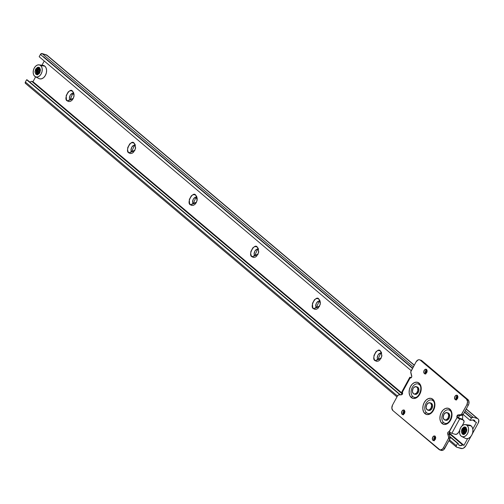 <?xml version="1.0" encoding="UTF-8"?>
<svg xmlns="http://www.w3.org/2000/svg" width="504" height="504" viewBox="0 0 504 504"><rect width="100%" height="100%" fill="white"/><g stroke="black" fill="none" stroke-linecap="round" stroke-linejoin="round"><path stroke-width="0.76" d="M72.715 93.7L70.251 99.376L72.639 93.675L73.193 93.983C71.656 91.287 67.668 98.601 70.251 99.376L73.3 98.4L70.799 99.679L70.251 99.376L67.423 100.957C62.836 99.578 69.924 86.575 72.652 91.363L73.628 92.723L74.063 94.607L73.88 96.724L73.111 98.759L71.877 100.397L70.365 101.392L68.796 101.588L67.423 100.957L66.44 99.597L66.194 95.596L68.191 91.93L69.71 90.934L71.272 90.739L72.652 91.363L74.044 95.735L73.111 98.759L67.423 100.957L70.251 99.376L70.944 99.723M134.278 145.65L131.815 151.326C129.238 150.551 133.226 143.237 134.757 145.927C133.226 143.237 129.238 150.551 131.815 151.326L134.864 150.35L132.369 151.628L131.815 151.326L128.986 152.907C124.406 151.528 131.494 138.524 134.215 143.312L135.198 144.673L135.45 148.674L133.447 152.347L131.928 153.342L130.366 153.537L128.986 152.907L128.01 151.547L127.575 149.669L127.758 147.546L129.761 143.873L131.273 142.884L132.842 142.689L134.215 143.312L135.607 147.685L134.681 150.709L128.986 152.907L131.815 151.326L132.514 151.673M197.127 200.038L196.327 197.877L197.127 200.044M195.848 197.599L193.385 203.276C190.802 202.501 194.79 195.187 196.327 197.877C194.79 195.187 190.802 202.501 193.385 203.276L190.556 204.857C185.97 203.477 193.057 190.474 195.785 195.262L196.762 196.623L197.196 198.507L197.014 200.624L196.245 202.658L195.01 204.296L193.498 205.292L191.929 205.487L190.556 204.857L189.573 203.496L189.321 199.496L191.325 195.823L192.843 194.834L194.405 194.638L195.785 195.262L197.177 199.634L196.245 202.658L190.556 204.857L193.385 203.276L196.434 202.299L193.933 203.578L193.385 203.276L194.008 203.597M257.412 249.549L254.948 255.226C252.372 254.451 256.36 247.136 257.891 249.827C256.36 247.136 252.372 254.451 254.948 255.226L257.998 254.249L255.503 255.528L254.948 255.226L252.12 256.807C247.533 255.427 254.627 242.424 257.349 247.212L258.332 248.573L258.584 252.573L256.58 256.246L255.062 257.242L253.499 257.437L252.12 256.807L251.143 255.446L250.708 253.562L250.891 251.446L252.895 247.773L254.407 246.784L255.975 246.588L257.349 247.212L258.741 251.584L257.815 254.608L252.12 256.807L254.948 255.226L255.648 255.572M380.545 353.449L378.082 359.125C375.505 358.35 379.493 351.036 381.024 353.726C379.493 351.036 375.505 358.35 378.082 359.125L381.131 358.142L378.636 359.428L378.082 359.125L375.253 360.706C370.667 359.327 377.761 346.324 380.482 351.112L381.465 352.472L381.717 356.473L379.714 360.146L378.195 361.135L376.633 361.337L375.253 360.706L374.277 359.346L373.842 357.462L374.025 355.345L376.028 351.672L377.54 350.683L379.109 350.482L380.482 351.112L381.875 355.484L380.948 358.508L375.253 360.706L378.082 359.125L378.781 359.472M319.567 306.193L317.066 307.478L316.518 307.175L313.69 308.757C309.103 307.377 316.191 294.374 318.919 299.162L319.895 300.523L320.33 302.406L320.147 304.523L318.144 308.196L316.632 309.185L315.063 309.387L313.69 308.757L312.707 307.396L312.455 303.395L314.458 299.723L315.976 298.733L317.539 298.532L318.919 299.162L320.311 303.534L319.378 306.558L313.69 308.757L316.518 307.175L317.211 307.522M319.051 301.518L316.518 307.175C313.935 306.401 317.923 299.086 319.46 301.776C317.923 299.086 313.935 306.401 316.518 307.175L319.567 306.199M31.702 81.308L402.431 394.122L31.702 81.308L32.974 81.698L402.627 393.605L32.974 81.698L31.702 81.308L29.786 82.045L31.702 81.308M449.07 433.484L462.666 444.95L459.761 445.599L458.546 444.578L459.761 445.599L459.043 445.215L458.287 443.608L449.732 436.388L458.287 443.608L458.734 444.881L459.761 445.599L461.166 445.624L462.666 444.95L463.945 445.347L467.605 438.631L463.945 445.347L449.247 432.942L463.945 445.347L462.666 444.95L449.07 433.484M472.834 429.036L476.494 422.321L475.222 421.93L472.752 419.851L475.222 421.93L474.774 420.664L473.747 419.939L474.459 420.33L475.222 421.93L476.494 422.321L472.834 429.036M44.251 61.015L41.964 65.211L44.251 61.015M35.608 76.873L32.974 81.698L35.614 76.866M478.258 423.001L472.336 433.868L478.258 423.001A4.183 2.898 -49.8 0 0 478.107 418.95A4.183 2.898 -49.8 0 0 477.332 418.522L466.175 409.103L478.29 419.133L478.8 420.204L478.258 423.001M471.026 436.269L465.841 445.788A4.183 2.898 -49.8 0 1 460.99 448.497L456.656 447.168A1.392 0.964 -49.8 0 1 456.397 447.029A1.392 0.964 -49.8 0 1 456.347 445.675L457.588 443.394L458.287 443.608L449.877 436.892L457.588 443.394L456.347 445.675L449.423 439.828L456.347 445.675L456.164 446.607L456.656 447.168L462.244 448.56L463.604 448.069L465.841 445.788L471.026 436.269M71.681 93.782L70.132 95.262L69.602 97.6M133.245 145.732L131.702 147.212L131.166 149.549M194.815 197.681L193.265 199.162L192.736 201.499M256.378 249.631L254.835 251.112L254.299 253.443M379.512 353.531L377.969 355.011L377.433 357.342M317.948 301.581L316.399 303.062L315.869 305.392M47.137 55.301A4.183 2.898 130.2 0 0 46.368 54.873L414.225 365.274L46.368 54.873L42.034 53.544L413.356 366.868L42.034 53.544A1.392 0.964 130.2 0 0 40.415 54.451L412.511 368.418L40.415 54.451L39.173 56.731L411.27 370.698L39.173 56.731L40.415 54.451L42.034 53.544L47.319 55.484M472.998 417.192L477.332 418.522L472.998 417.192L465.305 410.697L472.998 417.192A1.392 0.964 -49.8 0 0 471.385 418.099L464.455 412.253L471.385 418.099L472.998 417.192M470.144 420.374L471.385 418.099L470.144 420.374L463.214 414.534L470.144 420.374L473.747 419.939L470.144 420.374M25.691 83.525L25.2 82.965L25.383 82.026L26.624 79.752L27.323 79.966L400.516 394.865L27.323 79.966L400.094 394.884L26.624 79.752L25.383 82.026L397.473 395.999L25.383 82.026A1.392 0.964 130.2 0 0 25.433 83.38M318.906 301.474L319.46 301.776M380.476 353.424L381.024 353.726M257.342 249.524L257.891 249.827M195.773 197.574L196.327 197.877M134.209 145.625L134.757 145.927M450.185 410.609A1.392 0.964 -49.8 0 1 449.927 410.464A1.392 0.964 -49.8 0 1 449.877 409.116A8.373 5.796 -73 0 0 441.334 412.411A8.373 5.796 -73 0 0 442.033 423.499A1.392 0.964 -49.8 0 1 443.646 422.598A6.974 4.826 107 0 1 442.499 414.603A6.974 4.826 107 0 1 448.447 409.815M433.094 400.737A1.392 0.964 -49.8 0 1 432.835 400.592A1.392 0.964 -49.8 0 1 432.785 399.244A8.373 5.796 -73 0 0 424.242 402.539A8.373 5.796 -73 0 0 424.941 413.633A1.392 0.964 -49.8 0 1 426.554 412.726A6.974 4.826 107 0 1 425.408 404.731A6.974 4.826 107 0 1 431.355 399.949M419.404 384.634A1.392 0.964 -49.8 0 1 419.145 384.489A1.392 0.964 -49.8 0 1 419.095 383.141A8.373 5.796 -73 0 0 410.552 386.436A8.373 5.796 -73 0 0 411.245 397.524A1.392 0.964 -49.8 0 1 412.864 396.623A6.974 4.826 107 0 1 411.718 388.628A6.974 4.826 107 0 1 417.659 383.84M445.75 420.26L447.142 420.197L448.182 419.511L449.562 416.991L449.385 414.238L448.718 413.305L447.754 413.009A3.837 2.659 107 0 1 448.384 417.406A3.837 2.659 107 0 1 445.114 420.04A3.837 2.659 107 0 1 444.156 419.605A3.837 2.659 107 0 1 443.526 415.208A3.837 2.659 107 0 1 446.796 412.574A3.837 2.659 107 0 1 447.754 413.009L448.718 413.305A3.837 2.659 -73 0 0 447.754 412.87M427.064 409.733A3.837 2.659 107 0 1 426.434 405.336A3.837 2.659 107 0 1 429.704 402.709A3.837 2.659 107 0 1 430.662 403.137L431.626 403.433A3.837 2.659 -73 0 0 430.668 402.998L431.626 403.433L430.662 403.137A3.837 2.659 107 0 1 431.292 407.541A3.837 2.659 107 0 1 428.022 410.168A3.837 2.659 107 0 1 427.064 409.733L429.087 410.029L430.977 408.221L431.632 405.367L430.662 403.137L428.639 402.841L426.749 404.649L426.094 407.503L427.064 409.733M414.968 394.286L416.361 394.223L417.4 393.542L418.774 391.016L418.604 388.263L417.929 387.33L416.966 387.034A3.837 2.659 107 0 1 417.602 391.432A3.837 2.659 107 0 1 414.332 394.065A3.837 2.659 107 0 1 413.375 393.63A3.837 2.659 107 0 1 412.745 389.233A3.837 2.659 107 0 1 416.008 386.599A3.837 2.659 107 0 1 416.966 387.034L417.929 387.33A3.837 2.659 -73 0 0 416.972 386.896M435.135 436.149C435.973 438.902 435.21 440.301 432.848 440.345L434.291 440.792L432.848 440.345C432.01 437.598 432.772 436.199 435.135 436.149L433.849 435.96L432.646 437.113L432.23 438.927L432.848 440.345L434.133 440.534L435.336 439.387L435.752 437.566L434.807 435.947M433.402 440.622L432.848 440.345M404.353 410.174C405.185 412.927 404.422 414.326 402.066 414.37L403.509 414.817L402.066 414.37C401.228 411.623 401.99 410.224 404.353 410.174L403.061 409.985L401.858 411.138L401.449 412.952L402.066 414.37L403.351 414.559L404.554 413.412L404.97 411.592L404.025 409.973M402.62 414.647L402.066 414.37M426.579 369.407C427.417 372.16 426.655 373.559 424.292 373.603L425.735 374.05L424.292 373.603C423.454 370.856 424.217 369.457 426.579 369.407L425.294 369.218L424.084 370.371L423.675 372.185L424.292 373.603L425.578 373.792L426.781 372.645L427.197 370.824L426.252 369.205M424.847 373.88L424.292 373.603M457.361 395.382C458.199 398.135 457.437 399.533 455.074 399.577L456.517 400.025L455.074 399.577C454.236 396.831 454.999 395.432 457.361 395.382L456.076 395.193L454.873 396.346L454.457 398.16L455.074 399.577L456.359 399.766L457.563 398.62L457.979 396.799L457.034 395.18M455.629 399.855L455.074 399.577M450.104 432.174L449.089 433.377L450.085 437.585L449.902 438.952L443.86 449.562L442.72 450.305L441.202 450.374M420.764 360.19L468.707 400.642L468.896 403.641L468.323 405.166L463.207 414.546L462.256 415.264L458.747 415.674M458.218 417.287L458.552 417.929L457.109 417.488L459.705 418.906L451.861 433.295L448.661 431.733L447.646 432.936L448.636 437.144A1.392 0.964 107 0 1 448.459 438.505L443.344 447.892A4.183 2.898 107 0 1 439.847 449.959A4.183 2.898 107 0 1 439.072 449.536L392.899 410.577A4.183 2.898 107 0 1 392.547 405.033L397.662 395.653A1.392 0.964 107 0 1 398.614 394.934L402.123 394.525L402.652 392.912L401.927 391.709A2.092 0.428 28.6 0 0 402.318 392.269L401.48 394.827L398.614 394.934L397.662 395.653L392.547 405.033L391.841 408.146L392.899 410.577L440.105 450.009L442.418 449.121L443.344 447.892L444.786 448.333L443.344 447.892L448.459 438.505L449.902 438.952L448.459 438.505L448.636 437.144L450.085 437.585L448.636 437.144L447.659 433.793C447.665 432.293 448.201 431.657 449.259 431.878A2.092 0.428 28.6 0 0 451.861 433.295L455.232 434.328L451.861 433.295L459.705 418.906L463.075 419.939L459.705 418.906A2.092 0.428 -151.4 0 1 457.109 417.488L457.941 414.931L459.383 415.372L458.552 417.929L457.109 417.488L449.064 431.758M457.519 395.64L456.315 396.787L455.899 398.607L456.517 400.025M426.737 369.665L425.534 370.812L425.118 372.632L425.735 374.05M404.51 410.432L403.307 411.579L402.891 413.4L403.509 414.817M435.292 436.407L434.089 437.554L433.673 439.375L434.291 440.792M446.078 420.336A3.837 2.659 -73 0 0 449.348 417.703A3.837 2.659 -73 0 0 448.718 413.305L447.766 412.87M428.658 410.388L430.051 410.325L431.941 408.517L432.596 405.663L431.626 403.433A3.837 2.659 -73 0 1 432.256 407.831A3.837 2.659 -73 0 1 428.986 410.464M415.296 394.361A3.837 2.659 -73 0 0 418.566 391.728A3.837 2.659 -73 0 0 417.929 387.33L416.984 386.896M441.296 450.4A4.183 2.898 -73 0 0 444.786 448.333L449.902 438.952A1.392 0.964 -73 0 0 450.085 437.585L449.102 434.234L447.659 433.793L449.102 434.234L449.82 432.287M455.232 434.328L456.977 434.045L458.464 432.52L459.692 430.265L458.464 432.52A2.791 1.934 -49.8 0 1 455.232 434.328M462.118 425.817L463.693 422.925L464.052 421.06L461.922 418.963L458.552 417.929L461.922 418.963L463.075 419.939A2.791 1.934 -49.8 0 1 463.592 420.223A2.791 1.934 -49.8 0 1 463.693 422.925L462.118 425.817M421.016 360.24A4.183 2.898 -73 0 1 421.798 360.662L419.322 359.743L418.144 359.894L416.084 361.866L410.747 371.933L411.768 375.965C411.762 377.464 411.226 378.101 410.161 377.88L411.39 377.616L410.451 377.345L411.377 377.628L411.781 376.822L410.785 372.614A1.392 0.964 107 0 1 410.968 371.246L416.084 361.866A4.183 2.898 107 0 1 419.574 359.799A4.183 2.898 107 0 1 420.355 360.215L466.528 399.181L467.97 399.622L421.798 360.662L420.355 360.215L466.528 399.181L467.586 401.612L466.874 404.725L468.323 405.166A4.183 2.898 -73 0 0 467.97 399.622L466.528 399.181A4.183 2.898 107 0 1 466.874 404.725L461.759 414.105L463.207 414.546L468.323 405.166L466.874 404.725L461.33 414.622L457.941 414.931L459.383 415.372L462.256 415.264L460.807 414.824L462.256 415.264A1.392 0.964 -73 0 0 463.207 414.546L461.759 414.105A1.392 0.964 107 0 1 460.807 414.824L457.298 415.233L456.775 416.846L457.109 417.488L449.259 431.878M410.161 377.88L402.318 392.269L410.161 377.88L410.684 378.038L410.161 377.88A2.092 0.428 -151.4 0 1 409.771 377.32L410.407 378.013M410.451 377.345L409.771 377.32A2.092 0.428 -151.4 0 1 410.451 377.345M457.582 395.615L456.303 399.792M426.794 369.64L425.515 373.817M404.567 410.407L403.288 414.584M435.355 436.382L434.07 440.559M414.609 397.41A6.974 4.826 107 0 1 412.864 396.623A1.392 0.964 130.2 0 0 411.245 397.524L413.311 398.469L415.661 398.173L417.936 396.686L419.788 394.229L420.941 391.18L421.212 387.998L420.563 385.176L419.095 383.141L417.029 382.196L414.679 382.492L412.404 383.979L410.552 386.436L409.406 389.485L409.135 392.666L409.777 395.489L411.245 397.524A8.373 5.796 -73 0 0 419.788 394.229A8.373 5.796 -73 0 0 419.095 383.141A1.392 0.964 130.2 0 0 419.145 384.489M428.299 413.519A6.974 4.826 107 0 1 426.554 412.726A1.392 0.964 130.2 0 0 424.941 413.633L427.008 414.578L429.351 414.282L431.626 412.789L433.478 410.332L434.631 407.282L434.902 404.107L434.253 401.279L432.785 399.244L430.718 398.299L428.369 398.595L426.101 400.081L424.242 402.539L423.095 405.588L422.825 408.769L423.473 411.592L424.941 413.633A8.373 5.796 -73 0 0 433.478 410.332A8.373 5.796 -73 0 0 432.785 399.244A1.392 0.964 130.2 0 0 432.835 400.592M445.391 423.385A6.974 4.826 107 0 1 443.646 422.598A1.392 0.964 130.2 0 0 442.033 423.499L444.1 424.444L446.443 424.147L448.718 422.661L450.57 420.204L451.723 417.154L451.994 413.973L451.345 411.151L449.877 409.116L447.81 408.171L445.46 408.467L443.186 409.954L441.334 412.411L440.187 415.46L439.916 418.641L440.565 421.464L442.033 423.499A8.373 5.796 -73 0 0 450.57 420.204A8.373 5.796 -73 0 0 449.877 409.116A1.392 0.964 130.2 0 0 449.927 410.464M462.527 419.328L461.922 418.963A2.791 1.934 130.2 0 1 462.439 419.252M413.375 393.63L414.32 394.065L416.436 393.246L417.816 390.72L417.64 387.967L416.021 386.599L413.904 387.419L413.053 388.546L412.404 391.4L413.375 393.63M444.156 419.605L446.179 419.901L448.069 418.093L448.724 415.239L447.754 413.009L445.731 412.713L443.835 414.521L443.186 417.375L444.156 419.605M463.05 433.138A2.734 1.89 -73 0 0 464.493 433.352A9.765 6.193 -111.1 0 1 464.436 433.125A2.514 1.739 107 0 1 464.008 433.226A9.746 6.124 -112.2 0 1 463.8 432.274A9.696 4.164 -135.8 0 1 463.535 431.789L463.535 431.789A9.765 6.76 130.2 0 0 463.05 433.138A2.734 1.89 107 0 1 462.357 431.55A9.765 3.37 -3.6 0 1 462.477 431.474A2.514 1.739 107 0 1 462.489 430.907A9.746 3.465 -4.4 0 1 463.056 430.574A9.696 5.632 -26.1 0 1 463.428 430.145A9.765 1.997 -151.4 0 1 462.823 429.515A2.734 1.89 -73 0 0 462.357 431.55A2.734 1.89 107 0 1 462.823 429.515A9.765 1.997 28.6 0 0 463.428 430.145L463.428 430.145A9.696 6.987 -78.1 0 1 463.63 429.528A9.746 6.243 -109.9 0 1 463.724 428.652A2.514 1.739 107 0 1 464.14 428.419A2.514 1.739 107 0 1 464.568 428.324A9.746 6.117 67.7 0 0 464.499 429.194A9.696 4.164 44.2 0 0 464.694 429.654A9.765 6.76 -49.8 0 1 465.608 428.438A2.734 1.89 -73 0 0 464.171 428.224A9.765 6.193 68.9 0 0 464.14 428.419A9.765 6.193 -111.1 0 1 464.171 428.224A2.734 1.89 -73 0 0 462.823 429.515A2.734 1.89 107 0 1 464.171 428.224A2.734 1.89 107 0 1 465.608 428.438A9.765 6.76 130.2 0 0 464.694 429.654A9.696 0.428 14.6 0 1 465.173 429.761A9.746 3.257 -2.8 0 1 466.011 429.547A2.514 1.739 107 0 1 466.08 430.643A9.746 3.465 175.6 0 0 465.242 430.889A9.696 5.632 153.9 0 0 464.801 431.298A9.696 6.987 101.9 0 0 464.669 431.934A9.746 6.243 70.1 0 0 464.852 432.898A2.514 1.739 107 0 1 464.436 433.125A9.765 6.193 68.9 0 0 464.493 433.352A2.734 1.89 -73 0 0 465.835 432.06A9.765 1.997 -151.4 0 1 464.801 431.298A9.765 1.997 28.6 0 0 465.835 432.06A2.734 1.89 -73 0 0 465.608 428.438A1.392 0.964 -49.8 0 1 466.301 427.915A1.392 0.964 130.2 0 0 465.608 428.438A2.734 1.89 107 0 1 465.835 432.06A2.734 1.89 107 0 1 464.493 433.352A2.734 1.89 107 0 1 463.05 433.138A1.392 0.964 130.2 0 0 463.252 434.146A1.392 0.964 -49.8 0 1 463.05 433.138A9.765 6.76 -49.8 0 1 463.535 431.789A9.696 0.428 -165.4 0 0 463.126 431.707A9.746 3.257 177.2 0 0 462.559 432.004A2.514 1.739 107 0 1 462.477 431.474A9.765 3.37 176.4 0 0 462.357 431.55A2.734 1.89 -73 0 0 463.05 433.138M465.86 427.411L462.937 434.372L464.19 434.593L462.262 434.001L463.207 434.435L465.324 433.616L466.704 431.09L466.83 429.635L465.86 427.411L464.909 426.976L463.837 427.109L461.941 428.917L461.292 431.777L462.262 434.001L465.179 427.033L465.86 427.411M465.249 438.297L466.364 438.669L468.323 438.423L470.213 437.182L471.757 435.135L472.714 432.589L472.941 429.944L472.406 427.587L471.177 425.893L467 425.307A6.281 4.347 107 0 1 467.851 432.955A6.281 4.347 107 0 1 462.036 436.647A6.281 4.347 107 0 1 461.116 436.099A6.281 4.347 107 0 1 459.938 429.32A6.281 4.347 107 0 1 464.814 424.576A6.281 4.347 107 0 1 467 425.307L471.177 425.893A6.974 4.826 -73 0 0 468.745 425.074M464.644 437.881A6.974 4.826 -73 0 0 465.664 438.486A6.974 4.826 -73 0 0 472.128 434.385A6.974 4.826 -73 0 0 471.177 425.893L469.457 425.105M461.116 436.099L460.02 434.574L459.528 432.457L459.736 430.07L460.599 427.783L461.985 425.943L463.693 424.822L465.45 424.601L467 425.307L468.103 426.838L468.588 428.954L468.386 431.342L467.523 433.629L466.131 435.469L464.43 436.584L462.666 436.81L461.116 436.099M463.56 430.183L463.396 430.681M463.724 428.652L464.455 428.873L464.499 429.799L463.63 429.528L463.724 428.652L464.518 428.835M463.63 429.528L464.499 429.799L464.341 430.422L463.428 430.145L463.63 429.528M463.056 430.574L463.932 430.844L463.226 431.134L462.489 430.907L464.341 430.422L464.455 428.873M463.126 431.707L464.001 431.972L462.559 432.004M463.535 431.789L464.675 432.539L463.535 431.789L464.675 432.539L464.745 433.453L464.675 432.539L463.8 432.274L464.008 433.226M464.669 431.934L464.852 432.898M464.694 429.654L466.043 430.025L464.694 429.654L466.043 430.025L465.173 429.761L466.011 429.547L466.08 430.643L465.242 430.889M464.568 428.324L464.499 429.194M463.296 432.23L463.226 431.134L463.932 430.844M36.697 73.389A2.734 1.89 -73 0 0 38.14 73.597A9.765 6.193 -111.1 0 1 38.084 73.376A2.514 1.739 107 0 1 37.655 73.477A9.746 6.124 -112.2 0 1 37.454 72.519A9.696 4.164 -135.8 0 1 37.183 72.04L37.183 72.04A9.765 6.76 130.2 0 0 36.697 73.389A2.734 1.89 107 0 1 36.471 69.766A9.765 1.997 28.6 0 0 37.082 70.396L37.082 70.396A9.696 6.987 -78.1 0 1 37.277 69.779A9.746 6.243 -109.9 0 1 37.372 68.897A2.514 1.739 107 0 1 38.216 68.575A9.746 6.117 67.7 0 0 38.146 69.439A9.696 4.164 44.2 0 0 38.348 69.905A9.765 6.76 -49.8 0 1 39.262 68.689A2.734 1.89 -73 0 0 36.471 69.766A2.734 1.89 107 0 1 39.262 68.689A9.765 6.76 130.2 0 0 38.348 69.905A9.696 0.428 14.6 0 1 38.821 70.012A9.746 3.257 -2.8 0 1 39.665 69.798A2.514 1.739 107 0 1 39.734 70.894A9.746 3.465 175.6 0 0 38.89 71.14A9.696 5.632 153.9 0 0 38.449 71.549A9.696 6.987 101.9 0 0 38.323 72.185A9.746 6.243 70.1 0 0 38.506 73.149A2.514 1.739 107 0 1 38.084 73.376A9.765 6.193 68.9 0 0 38.14 73.597A2.734 1.89 -73 0 0 39.488 72.311A9.765 1.997 -151.4 0 1 38.449 71.549A9.765 1.997 28.6 0 0 39.488 72.311A2.734 1.89 -73 0 0 39.262 68.689A1.392 0.964 -49.8 0 1 39.955 68.166A1.392 0.964 130.2 0 0 39.262 68.689A2.734 1.89 107 0 1 39.488 72.311A2.734 1.89 107 0 1 38.14 73.597A2.734 1.89 107 0 1 36.697 73.389A1.392 0.964 130.2 0 0 36.899 74.397A1.392 0.964 -49.8 0 1 36.697 73.389A9.765 6.76 -49.8 0 1 37.183 72.04A9.696 0.428 -165.4 0 0 36.779 71.952A9.746 3.257 177.2 0 0 36.212 72.255A2.514 1.739 107 0 1 36.143 71.159A9.746 3.465 -4.4 0 1 36.71 70.825A9.696 5.632 -26.1 0 1 37.082 70.396A9.765 1.997 -151.4 0 1 36.471 69.766A2.734 1.89 -73 0 0 36.697 73.389M39.507 67.656L36.584 74.624L37.838 74.844L35.91 74.252L36.861 74.686L38.978 73.868L39.829 72.74L40.477 69.886L39.507 67.656L38.562 67.227L37.485 67.36L35.595 69.168L34.94 72.022L35.91 74.252L38.827 67.284L39.507 67.656M38.896 78.548L40.011 78.914L41.971 78.668L43.867 77.427L45.41 75.38L46.368 72.841L46.595 70.195L46.053 67.838L44.831 66.137L40.654 65.558A6.281 4.347 107 0 1 41.504 73.2A6.281 4.347 107 0 1 35.69 76.891A6.281 4.347 107 0 1 34.77 76.35A6.281 4.347 107 0 1 33.592 69.571A6.281 4.347 107 0 1 38.462 64.821A6.281 4.347 107 0 1 40.654 65.558L44.831 66.137A6.974 4.826 -73 0 0 42.399 65.325M38.291 78.133A6.974 4.826 -73 0 0 39.312 78.737A6.974 4.826 -73 0 0 45.776 74.63A6.974 4.826 -73 0 0 44.831 66.137L43.111 65.356M34.77 76.35L33.667 74.819L33.182 72.702L33.384 70.321L34.247 68.034L35.639 66.188L37.34 65.073L39.104 64.852L40.654 65.558L41.756 67.089L42.242 69.206L42.034 71.587L41.17 73.874L39.785 75.72L38.077 76.835L36.319 77.055L34.77 76.35M37.208 70.434L37.05 70.932M38.165 69.086L37.372 68.897L38.216 68.575L38.146 69.439M37.372 68.897L38.109 69.124L38.153 70.043L37.277 69.779L37.372 68.897M37.277 69.779L38.153 70.043L37.989 70.673L37.082 70.396L37.277 69.779M36.71 70.825L37.579 71.096L36.874 71.379L36.143 71.159L37.989 70.673L38.109 69.124M36.143 71.159L36.874 71.379L36.943 72.481L37.649 72.223L36.212 72.255L36.143 71.159M36.779 71.952L37.649 72.223L36.943 72.481M37.183 72.04L38.323 72.79L37.183 72.04L38.323 72.79L38.392 73.704L38.323 72.79L37.454 72.519L37.655 73.477M38.323 72.185L38.506 73.149M38.348 69.905L39.696 70.276L38.348 69.905L39.696 70.276L38.821 70.012L39.665 69.798L39.734 70.894L38.89 71.14M36.874 71.385L37.579 71.096M74.044 95.735L73.975 96.44M135.607 147.685L135.538 148.39M197.177 199.634L197.108 200.34M258.741 251.584L258.672 252.29M381.875 355.484L381.805 356.189M320.311 303.534L320.242 304.24M478.069 418.919L466.257 408.952M414.313 365.116L47.105 55.27M43.495 56.681L412.65 368.166M464.594 412.001L471.536 417.86M456.41 447.035L448.932 440.729M396.988 396.894L25.446 83.387M448.963 409.935L449.94 410.476C454.129 413.141 449.524 425.25 444.875 423.272M431.871 400.063L432.848 400.604C437.037 403.269 432.438 415.384 427.783 413.4M418.175 383.96L419.158 384.502C423.341 387.166 418.742 399.275 414.086 397.297M447.079 412.637L448.043 412.934M429.988 402.772L430.951 403.061M416.298 386.663L417.255 386.959M439.803 449.946L441.252 450.387M419.618 359.812L421.06 360.253M463.567 420.204L462.414 419.234M409.771 377.32L401.927 391.709M414.049 394.002L415.006 394.298M427.739 410.105L428.702 410.401M444.83 419.977L445.794 420.273M465.979 427.411C462.37 427.72 461.456 429.969 463.258 434.152L463.806 434.511M465.387 424.595L469.388 425.093M461.733 436.514L465.331 438.335M462.546 419.347L462.766 415.069M39.633 67.662C36.017 67.971 35.11 70.22 36.905 74.403L37.46 74.756M39.041 64.84L43.035 65.344M35.387 76.759L38.978 78.586"/></g></svg>
